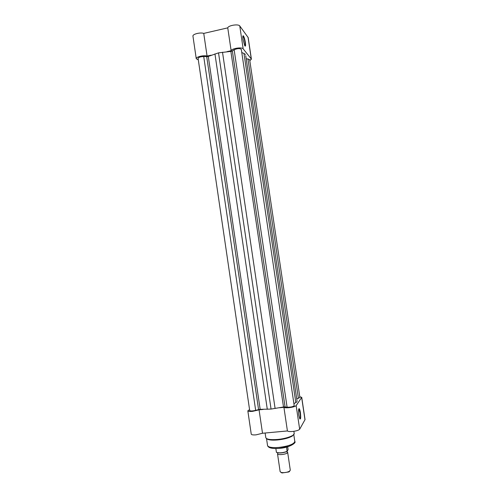 <?xml version="1.0" encoding="UTF-8"?>
<svg xmlns="http://www.w3.org/2000/svg" width="498" height="498" viewBox="0 0 498 498"><rect width="100%" height="100%" fill="white"/><g stroke="black" fill="none" stroke-linecap="round" stroke-linejoin="round"><path stroke-width="0.75" d="M247.954 58.951L249.647 59.636L299.896 397.448L298.402 398.276L247.954 58.951L246.211 58.857M287.097 407.202L284.227 406.872L271.055 409.07L259.533 409.362L255.661 410.358L203.726 56.554L207.691 56.629L218.529 52.856L231.595 51.313L234.141 49.769C237.415 48.368 239.806 48.238 241.312 49.389L294.212 405.714C293.005 406.779 290.633 407.277 287.097 407.202L234.141 49.769M271.055 409.07L218.529 52.856M203.726 56.554C200.482 56.635 198.609 57.251 198.092 58.409L249.703 410.582C250.482 411.161 252.467 411.093 255.661 410.358M298.402 398.276L296.721 398.749M245.751 55.751L297.026 400.822L245.738 55.658M297.119 401.618L295.818 402.577L243.964 53.485L245.526 54.431M243.964 53.485L241.779 52.533M295.818 402.577L293.907 403.679M243.018 39.423C242.682 36.889 242.75 35.663 243.242 35.75C244.039 36.622 244.748 38.869 245.377 42.504C245.788 45.822 245.57 46.862 244.717 45.617L243.018 39.423M244.923 45.941C245.265 45.723 245.29 44.571 244.997 42.473C244.506 39.535 243.902 37.481 243.186 36.329L242.875 36.124M249.828 60.856L251.278 58.969L243.167 48.835C241.953 46.843 231.607 48.474 231.14 50.728L227.038 51.643M211.127 55.185L207.081 56.081C203.782 54.961 195.695 56.946 196.256 58.727L192.95 36.149C192.365 34.175 200.426 32.115 203.744 33.403L227.754 27.863C228.19 25.392 238.523 23.755 239.768 25.958L248.191 37.587L251.422 59.274M196.256 58.727L198.31 59.878M207.081 56.081L203.744 33.403M231.14 50.728L227.754 27.863M300.406 412.655C300.954 417.729 300.73 419.752 299.74 418.725L298.85 415.164C298.358 410.999 298.464 408.814 299.174 408.628C299.634 409.02 300.045 410.364 300.406 412.655M299.846 418.93C300.419 418.382 300.481 416.328 300.045 412.767L298.763 408.958M277.535 439.958C273.452 440.3 270.358 440.157 268.241 439.541M279.683 407.769L283.922 407.339C284.601 407.812 286.282 407.93 288.971 407.688C292.793 407.221 295.19 406.524 296.154 405.609L301.657 397.466L299.777 396.663M301.72 397.248L305.044 419.609L299.665 429.232C298.719 430.278 296.329 431.031 292.5 431.48C289.805 431.698 288.105 431.517 287.414 430.951L262.508 433.26L256.059 434.854C253.14 435.071 251.534 434.835 251.241 434.132L247.83 410.825C248.104 411.416 249.697 411.591 252.611 411.342L259.066 409.842L262.508 433.26M249.56 409.63L247.83 410.825M263.243 409.424L259.066 409.842M292.407 435.974C289.189 437.91 284.246 439.236 277.573 439.958M283.922 407.339L287.414 430.951M286.736 451.661L287.589 452.607C286.867 454.35 277.467 455.452 277.511 453.796L277.971 453.074M277.511 453.796L280.15 471.712L281.445 472.515C284.171 472.876 286.792 472.484 289.301 471.357L290.303 470.212L287.657 452.296M289.705 471.245L288.884 471.948L282.011 472.963L280.916 472.372M287.688 446.781L288.099 449.57L287.116 451.481C282.845 453.093 279.278 453.385 276.427 452.365L276.409 452.296C279.21 453.236 282.764 452.931 287.072 451.375L287.116 451.481M286.562 447.092L287.072 451.375M275.855 448.524L276.409 452.296M285.553 447.341L278.089 448.443M258.562 409.543L206.72 56.716M283.505 406.984L230.879 51.406M285.068 406.866L232.379 51.008M275.101 408.503L222.506 52.215M267.295 409.288L214.949 53.896M260.168 409.344L208.289 56.43M251.278 58.969L248.048 37.25M243.167 48.835L239.768 25.958M265.801 437.642C266.511 439.361 270.364 439.964 277.374 439.473C286.045 438.75 294.81 435.563 294.194 433.453C293.173 436.628 287.614 438.788 277.511 439.939C270.582 440.512 266.679 439.746 265.801 437.642L265.123 433.017M278.961 448.387L274.56 448.505M294.81 441.508C296.764 442.685 289.07 447.939 278.955 448.381C272.008 448.847 268.204 447.901 267.544 445.536C268.235 447.266 271.952 447.901 278.681 447.453C288.523 446.202 293.901 444.222 294.81 441.508L293.808 434.748M296.154 405.609L299.665 429.232M301.657 397.466L304.988 419.864M288.952 446.376L279.11 448.374M287.109 451.474C282.752 453.093 279.216 453.385 276.514 452.365M297.026 400.79L245.744 55.708M242.993 36.149L243.242 35.75M242.831 36.41L243.186 36.329M266.548 438.769L267.544 445.536M293.882 431.318L294.194 433.453M298.7 409.175L299.043 409.144M298.887 408.989L299.174 408.628M288.884 471.948L289.301 471.357M282.011 472.963L281.445 472.515"/></g></svg>
